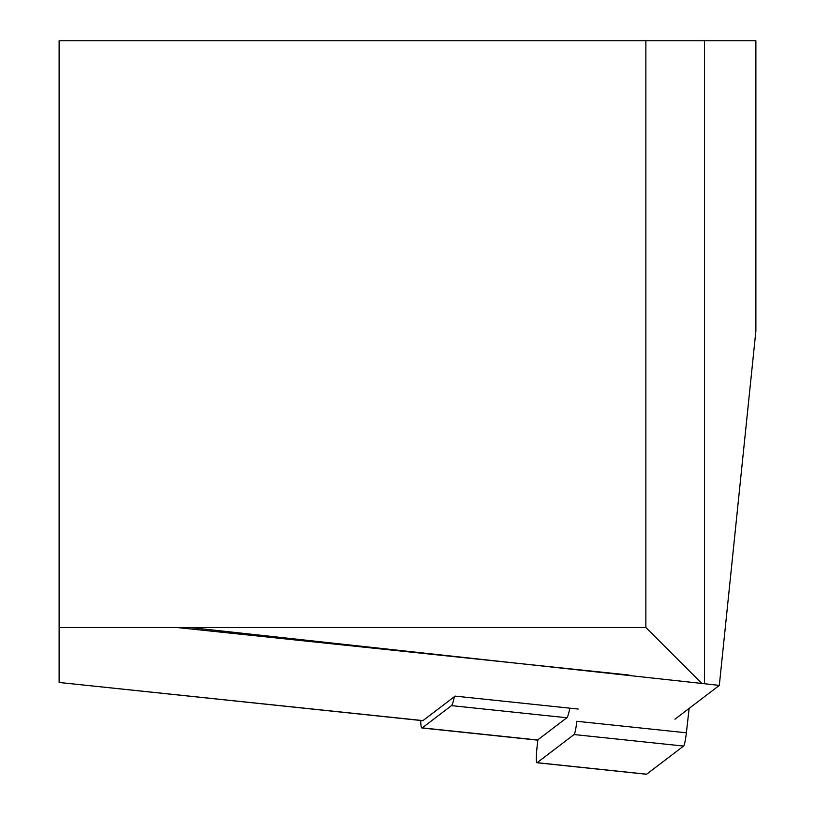 <?xml version="1.0" encoding="UTF-8"?>
<svg xmlns="http://www.w3.org/2000/svg" width="815" height="815" viewBox="0 0 815 815"><rect width="100%" height="100%" fill="white"/><g stroke="black" fill="none" stroke-linecap="round" stroke-linejoin="round"><path stroke-width="1.22" d="M578.222 709.05L455.116 696.112L422.954 720.603A22.005 2.302 96 0 1 422.72 720.684A22.005 2.302 96 0 1 422.506 720.562M422.954 720.603L59.118 682.471L59.118 627.509L645.867 627.509L645.867 40.75L755.882 40.75L755.882 331.012L719.319 685.405L674.922 719.217M704.455 40.75L704.455 683.734L719.319 685.405M645.867 40.75L59.118 40.75L59.118 627.509M189.803 627.509L704.455 683.734M701.379 683.011L645.867 627.509M454.373 696.682A29.34 3.066 96 0 1 451.479 705.627L422.262 727.877A29.34 3.066 96 0 1 421.956 727.978A29.34 3.066 96 0 1 420.703 720.48M569.848 708.174A29.34 3.066 96 0 1 566.822 717.75L537.605 740A29.34 3.066 96 0 1 537.299 740.102A29.34 3.066 96 0 1 537.014 739.939M689.144 708.388L686.373 732.797L576.837 721.285A14.67 1.538 96 0 1 574.055 734.549L537.116 762.687A14.67 1.538 96 0 1 536.953 762.738A14.67 1.538 96 0 1 537.085 746.876L537.89 739.786M686.373 732.797A14.67 1.538 96 0 1 683.591 746.061L646.652 774.199A14.67 1.538 96 0 1 646.499 774.25A14.67 1.538 96 0 1 646.356 774.168M176.753 627.509L629.088 675.044M422.262 727.877L537.605 740M566.822 717.75L451.479 705.627M683.591 746.061L574.055 734.549M646.652 774.199L537.116 762.687M59.118 682.471L422.72 720.684M421.956 727.978L537.299 740.102M536.953 762.738L646.499 774.25"/></g></svg>
